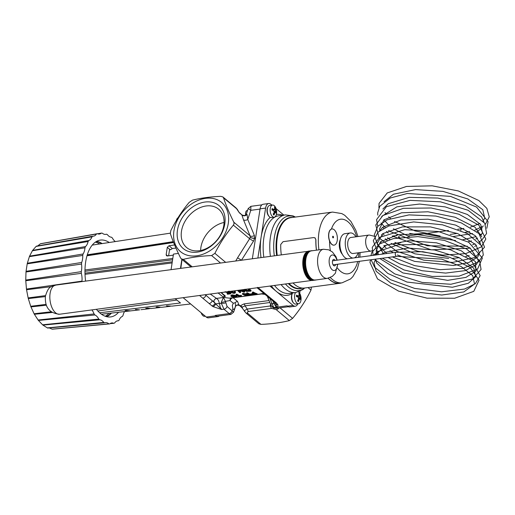 <?xml version="1.0" encoding="UTF-8"?>
<svg xmlns="http://www.w3.org/2000/svg" width="515" height="515" viewBox="0 0 515 515"><rect width="100%" height="100%" fill="white"/><g stroke="black" fill="none" stroke-linecap="round" stroke-linejoin="round"><path stroke-width="0.77" d="M333.765 264.742A2.369 1.23 82.4 0 1 333.282 265.128A2.369 1.23 82.4 0 0 333.714 264.749M333.173 260.706A2.369 1.23 82.4 0 0 333.154 260.693A2.369 1.23 82.4 0 0 332.651 260.461A2.369 1.23 82.4 0 1 333.211 260.687A2.369 1.23 82.4 0 1 333.224 260.699M332.555 260.79A2.041 1.062 82.4 0 0 332.548 260.79L396.067 252.286A2.041 1.062 -97.6 0 1 396.067 252.286A2.041 1.062 -97.6 0 0 395.288 253.432A2.041 1.062 -97.6 0 0 396.054 256.135A2.041 1.062 -97.6 0 0 396.608 256.328A2.041 1.062 -97.6 0 0 396.627 256.322A2.041 1.062 -97.6 0 0 396.659 256.316M333.089 264.832A2.041 1.062 82.4 0 0 333.096 264.832L396.608 256.328M460.854 230.475A2.041 1.062 -97.6 0 1 460.886 229.89A2.041 1.062 -97.6 0 1 461.665 228.744A2.041 1.062 -97.6 0 1 461.685 228.737L463.861 228.467M399.022 237.557A2.691 1.397 -97.6 0 1 399.312 236.836M398.43 237.647A3.669 1.906 -97.6 0 1 398.694 236.527M378.969 246.518A4.648 2.414 -97.6 0 1 377.759 245.784M372.023 250.702L371.817 250.818A8.079 4.197 -97.6 0 1 371 251.095A8.079 4.197 -97.6 0 1 365.772 243.647A8.079 4.197 -97.6 0 1 368.856 235.078A8.079 4.197 -97.6 0 1 369.712 235.13L374.296 236.269M371 251.095L353.033 253.502A8.079 4.197 -97.6 0 1 347.799 246.054A8.079 4.197 -97.6 0 1 350.889 237.486L368.856 235.078M355.897 236.816A12.65 6.566 82.4 0 0 350.277 232.96A12.65 6.566 82.4 0 0 345.237 243.138A12.65 6.566 82.4 0 0 350.206 256.824A12.65 6.566 82.4 0 0 352.975 258.054M354.281 257.88A12.65 6.566 82.4 0 0 358.041 252.833M350.277 232.96L344.941 233.675A12.65 6.566 82.4 0 0 340.132 240.737A12.65 6.566 82.4 0 0 341.806 253.2A12.65 6.566 82.4 0 0 344.863 257.539A12.65 6.566 82.4 0 0 347.638 258.768M340.132 240.737L339.997 241.612A10.937 5.678 82.4 0 0 341.439 252.389L341.806 253.2M342.353 254.32L342.288 254.243A9.302 4.828 -97.6 0 1 340.331 239.597L340.37 239.514M356.695 236.707A27.54 14.298 82.4 0 0 331.435 229.072A8.163 4.236 -97.6 0 1 331.827 228.982A8.163 4.236 -97.6 0 1 331.898 228.975M334.068 245.146A8.163 4.236 -97.6 0 1 333.997 245.159A8.163 4.236 -97.6 0 1 329.581 241.046A27.54 14.298 82.4 0 0 330.379 250.573M316.5 250.181A35.696 18.54 -97.6 0 1 315.927 239.823L314.871 237.776M330.334 277.521A35.696 18.54 82.4 0 0 332.355 279.439A35.696 18.54 82.4 0 0 342.044 282.838L339.623 283.166A35.696 18.54 -97.6 0 1 329.928 279.767A35.696 18.54 -97.6 0 1 328.248 278.203M341.381 282.928A35.863 18.624 -97.6 0 1 339.643 283.327A35.863 18.624 -97.6 0 1 328.113 278.235M316.416 250.193A35.863 18.624 -97.6 0 1 315.837 239.784L315.083 237.924L313.738 237.563L283.05 241.677L280.726 244.49A35.863 18.624 82.4 0 0 281.306 254.893M293.029 282.96A35.863 18.624 82.4 0 0 304.532 288.033L339.643 283.327M292.411 293.376A40.801 21.186 -97.6 0 1 276.355 291.419A40.801 21.186 -97.6 0 1 271.296 285.87M261.008 257.616A40.801 21.186 -97.6 0 1 261.079 237.344A40.801 21.186 -97.6 0 1 270.233 217.388M276.388 214.459A40.801 21.186 -97.6 0 1 282.69 215.257M257.873 258.034L265.605 208.099A8.163 4.236 -97.6 0 1 268.708 203.515A8.163 4.236 -97.6 0 1 270.922 204.294L271.939 205.144M276.046 208.581L283.836 215.103M274.199 217.188L271.296 217.575A6.122 3.18 -97.6 0 1 269.216 216.583L268.695 216.004A5.305 2.755 -97.6 0 1 267.575 207.654L267.922 206.953A6.122 3.18 -97.6 0 1 269.673 205.446L272.577 205.06A6.122 3.18 82.4 0 0 270.24 211.543A6.122 3.18 82.4 0 0 274.199 217.188A6.122 3.18 82.4 0 0 276.529 213.751A6.122 3.18 82.4 0 0 276.632 212.689A6.122 3.18 82.4 0 0 276.104 208.768A6.122 3.18 82.4 0 0 272.577 205.06M269.216 216.583A6.122 3.18 -97.6 0 1 267.922 206.953M274.186 212.277A1.918 0.998 -97.6 0 1 273.755 210.751L274.186 212.277A11.311 8.407 -50.1 0 1 273.278 214.523L273.948 215.083A11.311 8.407 -50.1 0 0 274.856 212.837L275.602 212.296A1.918 0.998 -97.6 0 1 274.856 212.837M272.448 210.023L273.935 209.579A11.311 4.77 8.8 0 0 272.12 208.614L271.939 209.785A11.311 4.77 8.8 0 1 273.755 210.751M273.935 209.579A1.918 0.998 -97.6 0 1 274.682 209.039L273.948 209.702L272.377 209.914M275.351 209.605A1.918 0.998 -97.6 0 1 275.783 211.131L275.351 209.605A11.311 8.407 129.9 0 0 275.119 207.506L274.45 206.946A11.311 8.407 129.9 0 1 274.682 209.039M273.871 211.414L276.458 212.244A11.311 4.77 -171.2 0 0 275.783 211.131M276.458 212.244L276.278 213.416A11.311 4.77 -171.2 0 0 275.602 212.296M275.358 212.206L274.038 212.721M273.092 210.358A0.895 0.464 -97.6 0 1 273.098 210.178A0.895 0.464 -97.6 0 1 273.105 210.126L272.525 209.631M273.6 213.847L273.948 215.083M275.119 207.506L274.675 208.588M273.323 209.908L275.203 209.843M272.12 208.614L272.467 209.103L272.12 208.614M272.287 210.275L272.467 209.103M273.89 214.143L273.22 213.583M275.699 211.807L275.634 212.334M268.708 203.515L263.178 204.255A8.163 4.236 82.4 0 0 260.075 208.839L252.344 258.775M276.478 306.515L276.31 307.288A3.264 1.693 82.4 0 0 276.909 307.783L277.733 307.069L278.01 304.996A3.264 2.897 162.9 0 1 275.448 303.309L276.478 306.515A3.264 2.923 28.8 0 0 277.733 307.069L287.132 305.807L287.57 306.174A8.163 4.236 82.4 0 0 289.791 306.953L295.32 306.213A8.163 4.236 -97.6 0 1 293.099 305.434L269.95 286.057M255.537 238.162L254.622 238.13A3.264 1.487 8.4 0 1 250.187 237.1L249.621 238.722L237.582 257.783L241.419 260.236M255.562 238.007L254.622 238.13L254.359 235.497L247.754 219.448L247.071 214.485L246.312 214.143M250.876 206.335L248.159 208.588L250.799 210.326L250.889 206.328L261.903 204.854M245.603 215.045A4.081 2.118 -97.6 0 1 247.136 210.526L247.535 210.468M246.357 214.008A3.264 2.942 -157.7 0 1 246.292 214.182L248.159 208.588M182.04 259.509L180.817 268.354M180.462 268.405L181.866 259.36M169.532 249.801L170.761 249.627L172.319 248.539L175.956 248.05M219.184 315.985A8.163 4.236 -97.6 0 1 217.909 316.583A8.163 4.236 -97.6 0 1 215.688 315.804L215.251 315.438A8.163 4.236 82.4 0 0 217.465 316.21L230.945 314.401M217.909 316.583L208.504 317.839A8.163 4.236 -97.6 0 1 206.29 317.066L183.134 297.683M168.598 255.82L169.615 249.266L170.761 249.627M178.409 253.425L173.478 254.088L171.064 269.66M167.729 255.949L166.165 254.635L167.291 247.329L169.615 249.266M172.319 248.539L168.997 245.758L174.765 244.928M168.997 245.758L167.298 247.329M173.31 255.137L167.156 256L166.442 255.633L166.165 254.635M176.548 300.103L97.831 310.97M175.197 298.745L180.507 302.975L99.672 312.785M172.802 258.459L84.975 269.982M86.99 255.788L173.619 242.507M125.1 310.654L129.297 311.047L125.1 310.654L126.478 310.481L130.617 310.88L139.623 309.843M157.5 306.863L161.684 307.32L156.116 307.037L157.5 306.863M135.439 309.451L139.629 309.856M147.155 308.067L151.346 308.511L147.161 308.067M166.454 305.826L172.016 306.129M130.675 310.873L129.297 311.047M156.116 307.037L161.684 307.32M145.777 308.24L151.346 308.511M47.335 327.888L42.938 325.1L99.659 319.802A12.238 6.354 -97.6 0 1 103.779 322.416L47.335 327.888A43.357 22.512 82.4 0 0 47.702 328.055L104.687 322.815A12.238 6.354 -97.6 0 1 105.588 322.602A12.238 6.354 -97.6 0 1 108.858 323.851L52.144 329.156A43.357 22.512 82.4 0 0 52.511 329.175L109.753 323.896A12.238 6.354 -97.6 0 1 111.858 322.937A12.238 6.354 -97.6 0 1 113.789 323.304L110.068 323.645M52.144 329.156L49.24 327.907M42.584 324.798L38.432 320.439L94.889 314.974A12.238 6.354 -97.6 0 1 98.783 319.068L42.584 324.798A43.357 22.512 82.4 0 0 42.938 325.1M91.895 309.908A12.238 6.354 -97.6 0 1 94.084 313.944L38.104 320.015A43.357 22.512 82.4 0 0 38.432 320.439M38.104 320.015L34.376 314.279L51.931 312.489M50.959 311.8L34.087 313.751A43.357 22.512 82.4 0 0 34.376 314.279M34.087 313.751L30.951 306.889L46.369 305.215M46.086 304.371L30.72 306.283A43.357 22.512 82.4 0 0 30.951 306.889M30.72 306.283L28.306 298.591L45.378 296.608M45.532 295.604L28.138 297.928A43.357 22.512 82.4 0 0 28.306 298.591M28.138 297.928L26.548 289.752L51.358 286.655M26.452 289.057L25.769 280.746L81.325 273.33A12.238 6.354 -97.6 0 1 81.969 281.126L26.452 289.057A43.357 22.512 82.4 0 0 26.548 289.752M25.75 280.057L25.995 271.978L81.512 264.066A12.238 6.354 -97.6 0 1 81.28 271.65L25.75 280.057A43.357 22.512 82.4 0 0 25.769 280.746M26.053 271.328L27.211 263.828L82.741 255.434A12.238 6.354 -97.6 0 1 81.653 262.47L26.053 271.328A43.357 22.512 82.4 0 0 25.995 271.978M27.346 263.236L29.374 256.65L84.975 247.805A12.238 6.354 -97.6 0 1 83.07 253.985L27.346 263.236A43.357 22.512 82.4 0 0 27.211 263.828M29.574 256.148L32.387 250.76L88.104 241.522A12.238 6.354 -97.6 0 1 85.471 246.576L29.574 256.148A43.357 22.512 82.4 0 0 29.374 256.65M32.645 250.367L36.108 246.415L91.998 236.855A12.238 6.354 -97.6 0 1 88.747 240.563L32.645 250.367A43.357 22.512 82.4 0 0 32.387 250.76M37.737 245.919L40.389 243.801L96.479 234.01A12.238 6.354 -97.6 0 1 93.595 236.166A12.238 6.354 -97.6 0 1 92.758 236.205L36.423 246.151A43.357 22.512 82.4 0 0 36.108 246.415M97.515 233.784L101.365 233.102A12.238 6.354 -97.6 0 1 99.524 234.029A12.238 6.354 -97.6 0 1 97.329 233.701L40.737 243.679A43.357 22.512 82.4 0 0 40.389 243.801M115.366 241.561A12.238 6.354 -97.6 0 1 112.334 237.936A45.693 23.729 82.4 0 0 111.459 237.203A12.238 6.354 -97.6 0 1 107.332 234.583A45.693 23.729 82.4 0 0 106.431 234.183A12.238 6.354 -97.6 0 1 105.794 234.364A12.238 6.354 -97.6 0 1 102.26 233.153A45.693 23.729 82.4 0 0 101.365 233.102M97.329 233.701A45.693 23.729 82.4 0 0 96.479 234.01M92.758 236.205A45.693 23.729 82.4 0 0 91.998 236.855M88.747 240.563A45.693 23.729 82.4 0 0 88.104 241.522M85.471 246.576A45.693 23.729 82.4 0 0 84.975 247.805M83.07 253.985A45.693 23.729 82.4 0 0 82.741 255.434M81.653 262.47A45.693 23.729 82.4 0 0 81.512 264.066M81.28 271.65A45.693 23.729 82.4 0 0 81.325 273.33M81.969 281.126A45.693 23.729 82.4 0 0 82.033 281.589M94.084 313.944A45.693 23.729 82.4 0 0 94.889 314.974M98.783 319.068A45.693 23.729 82.4 0 0 99.659 319.802M103.779 322.416A45.693 23.729 82.4 0 0 104.687 322.815M108.858 323.851A45.693 23.729 82.4 0 0 109.753 323.896M113.789 323.304A45.693 23.729 82.4 0 0 114.633 322.995A12.238 6.354 -97.6 0 1 117.793 320.8A12.238 6.354 -97.6 0 1 118.36 320.793L117.24 320.897M118.36 320.793A45.693 23.729 82.4 0 0 119.12 320.15A12.238 6.354 -97.6 0 1 122.37 316.442A45.693 23.729 82.4 0 0 123.014 315.483A12.238 6.354 -97.6 0 1 124.604 311.569M118.592 312.264A38.76 20.124 -97.6 0 1 110.281 316.963A38.76 20.124 -97.6 0 1 96.395 309.303M85.599 281.113A38.76 20.124 -97.6 0 1 99.987 240.151A38.76 20.124 -97.6 0 1 109.244 242.501M111.459 313.081A38.477 19.976 -97.6 0 1 106.727 316.706M96.633 241.335A38.477 19.976 -97.6 0 1 102.144 243.582M105.292 316.274A38.104 19.789 82.4 0 0 108.961 313.371M99.665 243.962A38.104 19.789 82.4 0 0 95.359 242.134M106.161 316.558A38.104 19.789 82.4 0 0 110.995 313.133M101.687 243.653A38.104 19.789 82.4 0 0 96.125 241.632M229.117 313.526L230.887 314.414L233.617 312.161L227.057 306.425L225.428 301.346L223.446 297.477L221.283 302.299L221.347 303.341L223.961 309.206L229.117 313.526A3.264 2.427 -50.1 0 0 232.214 310.745L232.857 308.813L232.323 305.492L233.289 303.245L235.258 302.685L235.535 305.916L234.988 307.861L233.926 309.682L232.857 308.813M205.324 294.709L212.244 300.741A3.264 2.427 129.9 0 1 209.148 303.522L211.961 305.871A3.264 2.427 -50.1 0 0 215.058 303.09L212.244 300.741L213.834 301.43A3.264 2.607 110.1 0 1 216.532 298.404L210.236 294.052M234.537 297.445L229.426 298.134L223.446 297.477L216.532 298.404L218.418 300.232L219.474 303.593A3.264 0.547 176 0 0 215.631 303.927A3.264 2.118 122.1 0 1 212.953 306.599L221.688 309.509L215.631 303.927L213.834 301.43M264.491 293.956L261.543 293.82M221.392 292.559A35.902 18.643 82.4 0 0 225.055 295.623L225.19 296.653L222.776 296.679L218.006 292.868M227.295 291.767L228.699 291.233M229.471 291.194L230.772 293.093L230.656 293.82L227.559 294.239L227.115 293.84L229.593 293.511L228.911 292.494L227.971 292.887L224.83 291.876M227.115 293.84L227.237 293.125L229.149 292.868M243.067 289.655A35.902 18.643 82.4 0 0 244.78 291.265L244.664 291.992L243.82 292.108L238.96 290.203A35.902 18.643 82.4 0 0 240.66 291.818L240.544 292.546L239.758 292.649L237.454 290.409M241.252 289.9L241.818 290.125M233.192 296.975L233.192 297.303L236.108 297.116L235.484 296.505L234.499 296.923L231.37 296.608L230.971 295.34L232.033 294.818L236.076 295.533L237.048 296.222L237.061 296.91M230.92 296.106L231.962 295.584L236.05 296.325L237.067 297.026L237.048 296.222M246.595 293.672L247.38 293.569L251.359 295.282L244.116 294.612L247.245 295.835L246.46 295.938L242.475 294.226L249.717 295.147L246.595 293.672L246.659 292.906L247.445 292.803A35.902 18.643 82.4 0 0 250.857 294.355M242.475 294.226L242.539 293.46L243.383 293.35L247.258 294.065M251.249 294.799L252.363 293.994L253.959 293.782L252.35 292.906L252.414 292.14L253.238 292.031A35.902 18.643 82.4 0 0 257.133 293.705L257.152 294.509L253.818 294.941L251.249 294.799L250.876 293.711M251.249 294.007L252.768 293.157M236.121 295.076L236.185 294.31L236.945 294.213A35.902 18.643 82.4 0 0 239.99 295.642L240.936 295.237A35.902 18.643 82.4 0 0 241.4 295.404L241.406 296.202L240.112 296.795L236.121 295.076L236.881 294.973L239.99 296.44L241.406 296.202M249.337 288.812A35.902 18.643 82.4 0 0 251.05 290.428L250.934 291.155L246.44 291.426L243.531 289.591M231.982 291.625L234.364 292.256M232.336 291.091L232.027 292.617L233.855 293.067L234.447 291.49L235.284 291.432L235.432 292.797L234.228 293.408L231.229 292.713L231.241 291.239M220.909 292.481L224.984 296.382L225.055 295.623M234.563 292.687L234.306 292.198L235.143 292.14L235.432 292.797M235.284 291.432L235.143 292.14M248.629 288.909L250.934 291.155M247.799 289.018A36.72 19.068 82.4 0 0 249.653 290.872L247.206 291.117L244.387 289.475M244.928 289.269L247.335 290.396L248.996 290.254M240.595 296.692L246.228 295.88M240.936 295.237L240.93 296.028M239.99 295.642L239.99 296.44M236.945 294.213L236.881 294.973M252.35 292.906L253.174 292.79L257.152 294.509M253.238 292.031L253.174 292.79M252.08 294.342L252.08 294.683L254.429 293.988A36.72 19.068 82.4 0 0 255.858 294.496L251.835 294.503M247.445 292.803L247.38 293.569M243.383 293.35L243.318 294.117M247.226 295.108L247.245 295.835M251.346 294.831L251.359 295.282M237.067 297.026L233.192 297.303M234.602 296.17L234.222 296.73L232.123 296.486L232.381 295.822L234.892 296.44M232.156 295.868L232.123 296.486L231.776 296.138M232.162 295.7L234.241 295.938M234.621 296.904L234.621 297.284M239.913 290.08L243.054 291.368L241.567 289.855M238.239 290.299L240.544 292.546M242.353 289.752L244.664 291.992M225.602 291.722L227.772 292.449L229.31 291.883L230.656 293.82M228.531 291.986L228.615 291.593M229.407 291.484L229.31 291.883M263.867 293.434L260.79 293.846L265.051 294.419M267.716 296.646A3.264 0.998 153.7 0 1 267.382 296.428A3.264 0.998 153.7 0 1 267.382 296.421L267.137 295.971M272.956 301.03L273.935 303.47L271.952 303.734A3.264 0.528 158.1 0 1 270.427 303.876L271.579 306.103A3.264 1.616 -33.4 0 0 273.253 306.489L269.809 298.397M272.776 307.442A3.264 1.7 -50.8 0 0 272.815 307.474A3.264 1.7 -50.8 0 0 274.141 307.577L273.253 306.489M272.815 307.474L272.815 307.474A3.264 3.264 0 0 0 273.768 308.015A3.264 2.311 109.9 0 0 274.733 308.073A3.264 1.693 -97.6 0 1 274.141 307.577L276.31 307.288L273.935 303.47A3.264 0.528 158.1 0 1 275.448 303.309L274.856 302.62A3.264 2.427 -50.1 0 0 274.868 302.627A3.264 2.427 -50.1 0 0 276.51 303.052L258.839 288.265A3.264 2.427 129.9 0 1 257.197 287.84A3.264 2.427 129.9 0 1 257.191 287.834A3.264 2.427 129.9 0 1 257.152 287.801M268.907 297.644A3.264 0.528 158.1 0 1 267.922 297.644A3.264 0.528 158.1 0 1 267.916 297.619M273.768 308.015L276.607 308.292L274.733 308.073L276.909 307.783M205.079 294.741L205.858 295.391A3.264 2.427 129.9 0 1 202.762 298.172L209.148 303.522M227.057 306.425A3.264 2.427 -50.1 0 1 223.961 309.206L221.688 309.509L220.272 307.532L219.474 303.593L221.347 303.341A3.264 0.547 -4 0 0 225.609 302.897M266.023 295.224A3.264 2.427 -50.1 0 0 266.062 295.256A3.264 2.427 -50.1 0 0 266.068 295.262A3.264 2.427 -50.1 0 0 267.703 295.681M257.197 287.84L259.669 289.906A3.264 2.427 -50.1 0 0 259.676 289.913A3.264 2.427 -50.1 0 0 261.311 290.331M221.283 302.299A3.264 0.959 -9.7 0 0 225.428 301.346L230.057 300.541A3.264 2.575 70.9 0 1 231.048 297.915M223.504 197.779L222.924 196.949L220.793 196.35C210.345 196.782 200.901 198.043 192.462 200.148L189.185 202.376C182.046 210.899 175.918 220.323 170.78 230.649L170.33 233.578C172.737 240.872 176.149 248.99 180.585 257.938L181.325 258.903L183.295 259.36C191.734 257.262 201.178 255.994 211.626 255.569L214.897 253.341C220.002 243.119 226.162 233.713 233.379 225.132L234.055 223.684L233.829 222.21C229.342 213.165 225.898 205.022 223.504 197.779L237.222 209.232L239.346 212.798L241.02 214.195M228.274 223.439A32.065 23.832 -50.1 0 0 191.38 204.017A32.065 23.832 -50.1 0 0 183.681 253.779A32.065 23.832 -50.1 0 0 228.274 223.439M224.785 223.909A27.945 20.767 -50.1 0 0 192.636 206.985A27.945 20.767 -50.1 0 0 185.921 250.348A27.945 20.767 -50.1 0 0 224.785 223.909M223.793 225.525A24.977 18.559 129.9 0 1 208.601 247.342A24.977 18.559 129.9 0 1 186.604 247.509A24.977 18.559 129.9 0 1 188.406 216.442A24.977 18.559 129.9 0 1 218.669 209.206A24.977 18.559 129.9 0 1 223.793 225.525M224.07 222.467A24.977 18.559 -50.1 0 0 200.618 250.49M254.359 235.497A3.264 2.092 -22.4 0 1 250.071 235.799L250.187 237.1M242.359 215.315L239.346 212.798L236.617 208.755A4.081 3.032 -50.1 0 0 235.96 207.854L222.924 196.949M246.292 214.182C245.88 215.547 244.458 215.811 242.031 214.974L239.642 212.817M269.094 300.554L243.994 303.914A3.264 1.693 -97.6 0 1 245.069 305.846L269.879 302.517M243.994 303.914L240.132 305.859A3.264 2.948 -160 0 1 242.211 307.088L245.069 305.846L247.251 309.071L244.908 310.326L244.612 311.588M241.541 307.275L238.96 304.874L242.14 307.931L245.822 312.888A4.081 3.032 129.9 0 1 245.816 312.888A4.081 3.032 129.9 0 1 245.764 312.843M242.43 307.951L242.211 307.088M311.427 287.106L310.996 290.093C305.865 300.425 299.73 309.85 292.597 318.367L289.321 320.6C280.875 322.699 271.431 323.967 260.989 324.392L258.852 323.8L245.816 312.888A4.081 3.032 129.9 0 0 247.87 313.416L247.219 312.174L248.597 311.478A4.081 2.118 -97.6 0 1 247.251 309.071L270.349 305.974A4.081 2.118 -97.6 0 0 271.695 308.388L276.201 309.618A4.081 3.032 -50.1 0 0 279.053 307.964M271.566 306.084L270.349 305.974L270.542 304.153M233.289 303.245L230.057 300.541A3.264 2.427 129.9 0 1 233.153 297.76L237.499 301.404L238.96 304.874A3.264 2.942 22.3 0 0 235.484 306.56A3.264 2.942 22.3 0 0 235.484 306.567A3.264 2.942 22.3 0 0 235.464 306.605L235.535 305.916M239.745 305.775C237.801 304.732 236.385 304.996 235.484 306.56L235.419 306.734M241.451 260.236L253.477 241.194L249.621 238.722L233.379 225.132M253.477 241.194L254.603 238.284A3.264 1.268 9.2 0 1 250.161 237.254M260.036 209.09L250.799 210.326L247.754 219.448A3.264 2.092 -22.4 0 1 243.473 219.751L250.071 235.799L233.829 222.21M247.071 214.485A3.264 2.691 -13.3 0 1 241.831 214.871L243.473 219.751M297.825 303.818A8.163 4.236 -97.6 0 1 295.32 306.213M300.02 291.284L299.698 293.383M295.571 292.565A6.122 3.18 82.4 0 0 294.689 295.011A6.122 3.18 82.4 0 0 298.642 303.708L295.739 304.095A6.122 3.18 -97.6 0 1 294.078 303.515A6.122 3.18 -97.6 0 1 293.659 303.103L293.132 302.524A5.305 2.755 -97.6 0 1 292.018 294.168L292.366 293.473A6.122 3.18 -97.6 0 1 292.675 292.951M293.659 303.103A6.122 3.18 -97.6 0 1 291.786 295.404A6.122 3.18 -97.6 0 1 292.366 293.473M298.642 303.708A6.122 3.18 82.4 0 0 301.069 299.196A6.122 3.18 82.4 0 0 300.548 295.288A6.122 3.18 82.4 0 0 298.378 291.941M299.794 296.119A1.918 0.998 -97.6 0 1 300.226 297.651L299.794 296.119A11.311 8.407 129.9 0 0 299.556 294.026L298.887 293.466A11.311 8.407 129.9 0 1 299.125 295.559L298.372 296.099A1.918 0.998 -97.6 0 1 299.125 295.559M298.307 297.934L300.895 298.764A11.311 4.77 -171.2 0 0 300.226 297.651M300.895 298.764L300.715 299.936A11.311 4.77 -171.2 0 0 300.045 298.816A1.918 0.998 -97.6 0 1 299.292 299.357L300.045 298.816M298.623 298.797A1.918 0.998 -97.6 0 1 298.191 297.264L298.623 298.797A11.311 8.407 -50.1 0 1 297.715 301.043L298.385 301.603A11.311 8.407 -50.1 0 0 299.292 299.357M298.372 296.099A11.311 4.77 8.8 0 0 296.556 295.134L296.376 296.305A11.311 4.77 8.8 0 1 298.191 297.264M296.82 296.434L298.468 296.331L296.885 296.543M299.801 298.726L298.481 299.241M297.535 296.878A0.895 0.464 -97.6 0 1 297.541 296.698A0.895 0.464 -97.6 0 1 297.548 296.646L296.962 296.151M299.556 294.026L299.118 295.108M297.76 296.421L299.646 296.363M298.037 300.367L298.385 301.603M298.333 300.663L297.664 300.103M300.142 298.327L300.078 298.855M296.556 295.134L296.91 295.623L296.556 295.134M296.73 296.795L296.91 295.623M331.435 229.072A8.163 4.236 82.4 0 0 329.581 241.046M331.918 244.361A8.163 4.236 82.4 0 0 334.132 245.14A8.163 4.236 82.4 0 0 337.254 236.488A8.163 4.236 82.4 0 0 331.969 228.963A8.163 4.236 82.4 0 0 331.576 229.053A8.163 4.236 82.4 0 0 328.718 235.909A8.163 4.236 82.4 0 0 331.918 244.361M332.632 236.7A0.824 0.425 82.4 0 0 332.89 237.743A0.824 0.425 82.4 0 0 333.437 237.557A0.824 0.425 82.4 0 0 333.289 236.462A0.824 0.425 82.4 0 0 332.632 236.7M176.375 220.439A6.122 3.18 -97.6 0 1 177.945 217.864M205.279 316.216L204.642 316.3A6.122 3.18 -97.6 0 1 201.172 312.779M335.716 264.485A3.264 1.693 -97.6 0 1 333.913 265.727A3.264 1.693 -97.6 0 1 332.458 261.227A3.264 1.693 -97.6 0 1 333.108 259.715A3.264 1.693 -97.6 0 1 334.589 259.715A3.264 1.693 -97.6 0 1 335.168 260.442M305.852 258.633L305.936 258.704A14.69 7.628 82.4 0 0 305.878 259.064A14.69 7.628 82.4 0 0 305.826 259.431L302.975 259.727L305.736 259.36L305.852 258.633L303.09 259L302.975 259.727M306.09 257.481L306.174 257.571A14.69 7.628 82.4 0 0 306.019 258.266L303.174 258.549L305.936 258.176L306.09 257.481L303.322 257.854L303.174 258.549M306.38 256.399L306.464 256.496A14.69 7.628 82.4 0 0 306.277 257.152L303.432 257.423L306.193 257.056L306.38 256.399L303.618 256.766L303.432 257.423M306.734 255.389L306.811 255.498A14.69 7.628 82.4 0 0 306.592 256.11L303.747 256.367L306.515 255.994L306.734 255.389L303.972 255.755L303.747 256.367M307.14 254.455L307.21 254.577A14.69 7.628 82.4 0 0 306.959 255.137L304.12 255.389L306.882 255.015L307.14 254.455L304.371 254.828L304.12 255.389M307.597 253.612L307.661 253.747A14.69 7.628 82.4 0 0 307.378 254.249L304.545 254.487L307.307 254.12L307.597 253.612L304.829 253.985L304.545 254.487M308.099 252.865L308.157 253.007A14.69 7.628 82.4 0 0 307.848 253.451L305.022 253.683L307.783 253.309L308.099 252.865L305.331 253.238L305.022 253.683M308.639 252.221L308.697 252.369A14.69 7.628 82.4 0 0 308.363 252.749L305.537 252.974L308.639 252.221L305.537 252.974M309.225 251.68L309.277 251.835A14.69 7.628 82.4 0 0 308.916 252.15L306.097 252.369L309.225 251.68L306.097 252.369M309.502 251.661L309.888 251.41A14.69 7.628 82.4 0 0 309.502 251.661L309.232 251.693M310.127 251.275L310.526 251.101A14.69 7.628 82.4 0 0 310.127 251.275L309.863 251.314M337.763 264.208L335.323 273.304L332.304 276.407L327.321 278.37A14.69 7.628 -97.6 0 1 317.845 257.461A14.69 7.628 -97.6 0 1 323.42 249.254L311.459 250.857A14.69 7.628 82.4 0 0 311.446 250.857L311.182 250.895A14.69 7.628 82.4 0 0 310.777 251.011L310.513 251.043M314.691 280.038L314.948 280.005A14.69 7.628 82.4 0 0 315.36 279.973A14.69 7.628 82.4 0 0 315.373 279.967L315.341 279.973M313.995 279.999L314.259 279.967A14.69 7.628 82.4 0 0 314.691 280.005L311.498 280.424M313.287 279.845L313.558 279.812A14.69 7.628 82.4 0 0 313.995 279.922L310.796 280.218M312.863 279.542A14.69 7.628 82.4 0 0 313.294 279.722L310.094 280.076M312.161 279.156A14.69 7.628 82.4 0 0 312.592 279.407L309.386 279.684M311.478 278.66A14.69 7.628 82.4 0 0 311.903 278.982L309.116 279.503L308.71 279.027L311.478 278.66L308.691 279.182M310.809 278.055A14.69 7.628 82.4 0 0 311.221 278.441L308.427 278.963L308.041 278.428L310.809 278.055L308.015 278.576M310.159 277.353A14.69 7.628 82.4 0 0 310.558 277.804L307.758 278.312L307.358 277.862L310.159 277.353L307.358 277.862M309.534 276.555A14.69 7.628 82.4 0 0 309.921 277.057L307.107 277.559L306.773 276.922L309.534 276.555L306.728 277.057M308.942 275.667A14.69 7.628 82.4 0 0 309.303 276.227L306.489 276.716L306.18 276.034L308.942 275.667L306.129 276.156M308.388 274.695A14.69 7.628 82.4 0 0 308.73 275.306L305.904 275.783L305.62 275.062L308.388 274.695L305.569 275.171M307.873 273.645A14.69 7.628 82.4 0 0 308.182 274.302L305.356 274.772L305.105 274.012L307.873 273.645L305.047 274.115M307.404 272.532A14.69 7.628 82.4 0 0 307.687 273.227L304.854 273.684L304.635 272.905L307.404 272.532L304.571 272.989M306.979 271.36A14.69 7.628 82.4 0 0 307.236 272.094L304.397 272.538L304.14 271.804L306.979 271.36L304.14 271.804M306.605 270.143A14.69 7.628 82.4 0 0 306.831 270.903L303.992 271.334L303.844 270.51L306.605 270.143L303.766 270.575M306.29 268.888A14.69 7.628 82.4 0 0 306.483 269.667L303.638 270.085L303.528 269.255L306.29 268.888L303.444 269.3M306.032 267.6A14.69 7.628 82.4 0 0 306.187 268.399L303.335 268.798L303.18 268L306.032 267.6L303.18 268M305.833 266.3A14.69 7.628 82.4 0 0 305.949 267.105L303.097 267.491L302.981 266.686L305.833 266.3L302.981 266.686M305.607 264.987L305.691 264.993A14.69 7.628 82.4 0 0 305.775 265.798L302.917 266.171L305.685 265.798L305.607 264.987L302.839 265.36L302.917 266.171M305.53 263.667L305.62 263.686A14.69 7.628 82.4 0 0 305.659 264.491L302.801 264.845L305.569 264.478L305.53 263.667L302.762 264.041L302.801 264.845M305.517 262.36L305.601 262.393A14.69 7.628 82.4 0 0 305.607 263.191L302.749 263.532L305.517 263.159L305.517 262.36L302.749 262.734L302.749 263.532M305.562 261.079L305.653 261.124A14.69 7.628 82.4 0 0 305.614 261.903L302.762 262.232L305.524 261.858L305.562 261.079L302.801 261.453L302.762 262.232M305.678 259.83L305.768 259.895A14.69 7.628 82.4 0 0 305.691 260.648L302.833 260.963L305.601 260.59L305.678 259.83L302.91 260.204L302.833 260.963M305.865 267.124L305.749 266.313M306.103 268.431L305.949 267.633M306.399 269.712L306.213 268.933M306.753 270.961L306.528 270.201M307.159 272.165L306.908 271.431M307.616 273.317L307.333 272.615M308.125 274.398L307.809 273.742M308.672 275.416L308.331 274.804M309.257 276.349L308.897 275.783M309.876 277.192L309.496 276.684M310.519 277.939L310.12 277.495M311.195 278.589L310.783 278.203M311.884 279.136L311.459 278.815M312.579 279.568L312.154 279.317M313.287 279.883L312.856 279.703M313.558 279.812L310.803 280.347M313.995 280.089L313.564 279.98M314.259 279.967L311.504 280.501M314.704 280.173L314.272 280.134M327.321 278.37L312.199 280.508M314.948 280.005L312.206 280.54M315.631 279.935L314.974 280.173M316.055 279.877L315.656 280.089M312.547 250.708L312.116 250.657M311.446 250.857L308.659 251.069M311.865 250.799L311.421 250.689M310.777 251.011L307.989 251.269M311.189 250.902L307.983 251.211M310.745 250.844L311.157 250.734M310.088 251.114L307.346 251.584M310.487 250.934L307.326 251.481M309.464 251.5L306.734 252.015M309.843 251.249L306.695 251.867M337.447 268.077A27.54 14.298 82.4 0 0 340.396 271.205A27.54 14.298 82.4 0 0 357.713 261.536M358.498 257.313A27.54 14.298 82.4 0 0 358.839 252.723M357.957 236.54L355.794 230.199L350.857 221.347L344.735 215.283L341.786 213.577L332.568 212.077A35.696 18.54 82.4 0 0 318.927 249.852M289.031 283.501A35.696 18.54 82.4 0 0 290.672 285.027A35.696 18.54 82.4 0 0 300.361 288.426L302.749 288.104M332.568 212.077L290.885 217.658A35.696 18.54 82.4 0 0 277.244 255.44M288.323 283.591A35.941 18.662 82.4 0 0 290.151 285.304A35.941 18.662 82.4 0 0 302.002 288.207M292.526 217.439A35.941 18.662 82.4 0 0 276.632 255.524M285.439 283.977A37.64 19.544 82.4 0 0 288.477 287.022A37.64 19.544 82.4 0 0 304.339 288.052M295.095 217.092A37.64 19.544 82.4 0 0 274.315 255.833M281.087 284.563A39.166 20.336 82.4 0 0 285.136 288.806A39.166 20.336 82.4 0 0 295.771 292.539L302.981 289.494L304.706 288.007M295.417 217.053L293.132 215.94L285.368 214.897A39.166 20.336 82.4 0 0 270.401 256.354M274.489 285.445A39.166 20.336 82.4 0 0 278.538 289.694A39.166 20.336 82.4 0 0 289.166 293.421L295.771 292.539M285.368 214.897L278.77 215.785A39.166 20.336 82.4 0 0 263.802 257.243M273.832 211.266L275.538 211.034M260.075 208.839L265.605 208.099M293.099 305.434L287.57 306.174M215.688 315.804L206.29 317.066M173.182 255.163L173.111 256.457M172.287 261.762L84.975 273.156M85.014 274.308L172.107 262.914M84.956 271.308L172.596 259.779M173.426 242.024L87.157 255.221L173.426 242.024M173.278 241.651L87.286 254.79M232.304 310.822A3.264 2.459 -48.9 0 1 229.175 313.571L215.251 315.438M211.961 305.871L212.953 306.599M199.55 295.481L202.762 298.172M233.977 292.346L233.855 293.067M232.162 291.908L232.027 292.617M244.895 289.411L244.773 289.964M247.335 290.396L247.206 291.117M248.475 290.325L248.346 291.046M253.451 294.117L253.457 294.799M254.256 294.014L254.262 294.709M252.389 293.209L252.363 293.994M234.241 296.028L234.222 296.73M236.076 295.533L236.05 296.325M232.033 294.818L231.962 295.584M235.587 296.556L235.6 297.245M227.92 291.754L227.772 292.449M278.01 304.996L276.51 303.052M258.839 288.265L257.577 287.364M237.499 301.404A3.264 2.427 -50.1 0 0 235.258 302.685M233.005 297.651A3.264 1.693 -97.6 0 1 233.153 297.76L262.373 293.846M225.66 262.347L214.897 253.341M237.582 257.783L235.748 260.996M211.626 255.569L220.542 263.036M192.211 266.828L183.295 259.36M260.989 324.392L247.87 313.416M276.201 309.618L289.321 320.6M248.597 311.478L271.695 308.388M292.597 318.367L280.005 307.835M307.976 287.57L310.996 290.093M298.269 297.786L299.981 297.554M337.447 264.253A7.834 4.069 -97.6 0 1 332.709 270.13A7.834 4.069 -97.6 0 1 329.272 259.367A7.834 4.069 -97.6 0 1 332.767 254.983A7.834 4.069 -97.6 0 1 336.907 260.21M311.504 280.488L59.592 314.234A14.69 7.628 -97.6 0 1 50.11 293.325A14.69 7.628 -97.6 0 1 55.691 285.117L307.564 251.378M465.122 232.407L469.635 231.583M474.856 230.166L483.431 225.963M485.381 224.315L489.25 216.854L486.849 208.363L478.802 200.515L458.35 190.956L432.182 185.825L406.515 186.449L387.235 192.932L379.059 203.412L378.918 207.822M409.695 233.411L455.556 240.518M461.884 240.003L476.182 236.578M480.051 234.718L480.965 234.177M486.83 228.28L488.078 221.701L476.594 207.088L450.548 196.389L407.333 193.479L390.216 198.024L379.767 206.296L377.662 212.953L377.785 215.135M381.068 222.911L385.162 227.521M388.651 230.43L390.093 231.473L427.308 245.79L467.375 246.209M472.596 244.792L475.049 243.891M478.924 242.031L481.931 239.984L486.591 233.456L484.757 223.246L468.109 210.275L440.467 201.816L410.146 200.361L386.417 206.689L376.574 219.59L377.752 226.368M382.78 233.598L384.029 234.827M387.518 237.743L389.99 239.494M394.902 242.449L417.427 251.14L442.829 255.099L465.689 253.638L481.203 246.962L485.825 239.037L478.911 225.184L458.833 214.195L431.158 207.989L403.393 208.337L382.915 215.482L375.75 224.958L379.111 237.956L396.73 251.301L423.8 260.165L452.627 262.425L475.042 257.506L484.544 247.194L478.95 233.585L461.221 222.853L435.877 216.062L409.013 214.89L387.1 219.834L377.804 226.31L374.263 234.956L377.521 244.625L386.855 253.515M392.327 256.901L414.633 265.618L439.945 269.686L462.843 268.379L478.577 261.884L483.308 254.989L481.963 246.209L467.581 233.662L442.604 224.83L413.68 221.926L388.793 225.995L378.126 232.123L373.278 240.685L378.544 254.629M382.317 258.24L404.03 269.963L432.175 276.433L459.084 276.156L477.521 269.139L482.401 258.054L468.669 242.224L438.394 231.512L404.719 229.684L379.51 237.415L372.255 247.342L373.124 255.356M375.216 259.193L376.362 260.725L394.741 273.903L422.203 282.445L450.908 284.254L472.719 278.885L481.068 269.493L479.6 260.635L466.674 249.035L444.432 240.421L417.871 236.604L393.273 238.638L379.433 244.026L371.791 252.459L370.967 255.646M371.109 259.74L374.624 267.246L390.415 279.632L414.678 288.413L441.574 291.793L464.543 289.05L475.339 283.688L480.167 275.622L470.903 259.837L450.657 249.878L424.186 244.406L397.953 244.857L378.229 251.391L373.491 255.305M370.633 259.805L369.931 262.309L377.501 278.93L398.636 291.149L427.044 298.159L454.642 298.249L473.787 291.342L479.034 280.224L470.15 267.433L449.73 257.255L422.757 251.687L396.054 252.286M470.304 227.237L479.845 223.459M483.019 220.896L484.757 218.199L482.8 209.702L467.775 198.932L442.958 191.38L415.56 189.597L393.46 194.232L384.01 201.726M385.04 212.534L385.851 213.686M388.658 216.828L390.505 218.482M394.522 221.476L415.032 230.92L440.106 236.018M453.316 236.514L472.583 233.559M476.922 231.769L482.407 227.604M484.029 222.177L481.531 216.841L464.955 205.485L437.911 198.05L409.232 197.354L388.246 203.715L382.89 209.026M383.913 219.841L389.366 225.789M393.389 228.782L409.206 236.617M468.045 241.863L471.45 240.872M475.796 239.082L477.579 238.078M480.759 235.516L482.446 232.947L480.72 224.559L467.42 214.478L445.153 206.888L419.513 204.049L396.904 206.818L381.744 216.352M382.941 227.385L383.591 228.306M386.398 231.447L388.233 233.102M392.256 236.095L431.267 249.82L470.317 248.179M474.663 246.395L476.459 245.391M479.626 242.823L480.147 242.211M481.77 236.803L475.094 227.302L455.17 217.24L427.984 211.781L401.578 212.779L383.836 219.905L379.536 228.963L379.877 230.662M381.647 234.46L382.458 235.619M385.265 238.76L387.113 240.415M391.123 243.408L414.871 253.831L448.7 258.472M452.794 258.33L458.511 257.822M465.779 256.483L469.184 255.492M473.53 253.702L474.083 253.419M480.63 244.097L475.158 235.632L455.666 225.107L428.055 219.203L400.895 220.002L382.639 227.263L379.497 230.952M380.521 241.773L381.325 242.926M384.132 246.067L385.973 247.721M389.997 250.715L393.145 252.672M397.406 254.951L414.659 261.395L453.503 265.521L468.727 262.573L477.624 257.152L479.523 253.026L475.718 244.574L457.719 233.604L430.418 226.89L402.453 226.883L382.716 233.643L377.244 243.331L383.611 253.953M388.046 257.474L399.724 263.86L422.036 270.729L445.649 273.098L465.36 270.6L476.62 264.311L478.39 260.378L470.169 248.069L449.833 238.548L423.156 233.604L397.625 234.814L380.469 241.812L376.137 250.876L377.341 254.79M379.87 258.569L402.962 272.95L447.709 280.34L465.953 277.373L475.911 271.07L475.519 261.774L461.26 250.779L436.514 242.829L408.665 240.717L385.973 245.23L375.223 255.073M375.165 259.2L376.729 263.062L387.782 273.42L406.985 282.053L452.402 287.248L468.354 283.263L475.699 276.69L473.755 268.199L459.032 257.564L434.686 250.007L407.61 248.024L385.375 252.305L381.377 254.249M375.635 259.135L373.974 262.882L376.143 271.251L390.685 283.07L414.852 291.838L441.761 295.031L463.822 291.941L474.54 284.061L472.699 275.615L461.028 266.442L441.645 259.116L396.627 256.322M438.954 235.902L439.321 235.851M450.187 234.396L457.307 233.443M399.164 237.112L399.737 237.035M407.558 235.986L448.488 230.508M457.784 229.259L461.665 228.744M396.943 235.632L392.52 236.025M400.87 242.649L392.321 244.187M386.611 245.211L383.778 245.719M342.044 282.838L350.515 278.988L352.897 276.6L357.294 268.972L359.373 261.311M359.908 257.127L360.101 252.556M276.632 212.689A11.33 11.33 0 0 0 276.104 208.768M274.952 212.141L274.173 212.244M272.506 209.006L272.319 210.21M92.224 245.101L170.24 233.166M101.481 314.227L128.666 311.105M190.653 303.972L172.023 306.116M170.233 306.322L161.684 307.307M159.843 307.519L150.837 308.549M149.453 308.71L141.007 309.682M261.607 293.82L257.152 294.419M252.846 294.992L251.359 295.192M250.045 295.372L247.239 295.745M239.868 296.737L236.939 297.123M230.932 291.889L231.081 291.22M261.356 293.827L261.884 293.782M272.815 307.468L271.579 306.103M270.427 303.876L267.388 296.428M259.676 289.913L274.868 302.627M181.319 258.903L190.988 266.995M237.215 209.232L235.954 207.854M235.458 306.637L233.617 312.161M276.613 308.292L288.394 306.708M301.069 299.196A11.33 11.33 0 0 0 300.548 295.288M299.395 298.661L298.616 298.764M296.949 295.526L296.762 296.73M333.437 237.557A1.294 1.294 0 0 0 333.289 236.462M323.42 249.254L328.705 249.82L332.413 251.983L335.96 256.644L337.222 260.165M59.592 314.234C49.318 313.236 44.605 307.172 45.455 296.041C48.841 285.078 51.326 287.1 55.691 285.117"/></g></svg>
